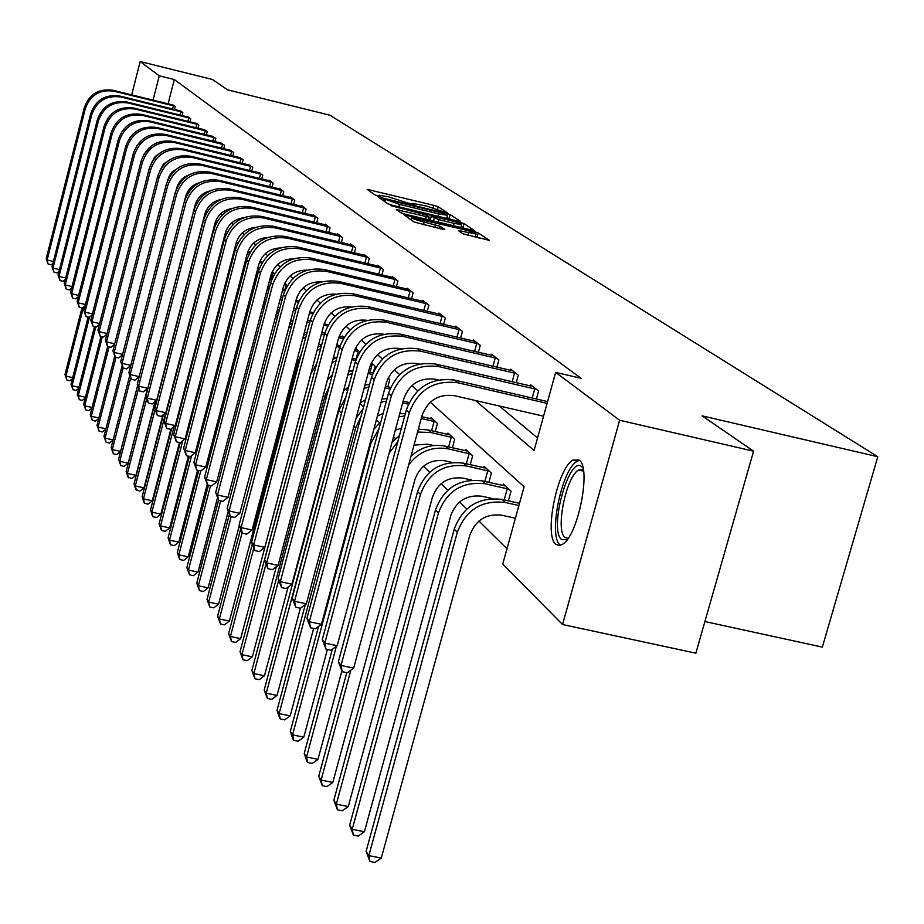 <?xml version="1.0" encoding="UTF-8"?>
<svg xmlns="http://www.w3.org/2000/svg" width="924" height="924" viewBox="0 0 924 924"><rect width="100%" height="100%" fill="white"/><g stroke="black" fill="none" stroke-linecap="round" stroke-linejoin="round"><path stroke-width="1.39" d="M445.403 212.497L447.297 212.716L438.184 206.768L433.806 205.359L367.151 189.362L375.537 195.276L378.621 196.281L380.619 196.604L379.371 195.287L388.415 196.777L412.092 204.412L414.056 204.735L412.739 203.395L426.98 206.156L445.403 212.497M555.774 544.201C543.67 535.308 557.507 467.81 572.984 460.083L579.163 460.094C591.568 467.509 578.193 535.724 562.624 544.224L558.928 545.53L555.774 544.201M462.982 233.818L489.454 240.379L478.251 232.917L473.619 231.416L403.915 214.772L414.195 222.026L441.891 229.117L444.756 229.406L440.182 226.322L424.208 222.06C415.858 219.9 411.7 218.41 411.734 217.602L463.548 229.51C471.945 231.693 476.114 233.195 476.068 234.015L458.269 230.538L462.982 233.818M131.693 94.872L140.171 61.538L212.485 79.499L227.5 89.813L329.926 115.211L877.8 456.722L702.182 415.869L753.58 451.166L619.634 420.247L562.554 624.52L502.748 564.056L524.093 486.74L430.284 402.206M140.171 61.538L159.275 75.826L153.072 100.127M475.433 400.519L534.095 450.473L555.659 372.384L581.046 378.297L174.313 79.556L159.275 75.826M555.659 372.384L619.634 420.247M457.877 221.113L460.614 221.413L450.184 214.599L445.738 213.167L378.159 196.974L387.768 203.73L392.25 205.197L457.877 221.113M463.987 223.608L474.809 230.815L405.336 214.218L400.762 212.728L396.454 209.621L426.264 216.609L429.117 217.071L426.172 214.957L390.586 205.602L459.447 222.141L463.987 223.608L462.959 227.408L464.772 228.609M704.896 621.552L822.348 647.1L877.8 456.722M174.313 79.556L168.099 103.823M499.249 405.994L537.549 437.964M173.077 105.013L175.19 106.676L174.463 109.471M180.677 110.972L182.848 112.67L182.109 115.558M188.496 117.082L190.725 118.838L189.963 121.806M196.535 123.377L198.833 125.179L198.048 128.228M203.811 129.649L207.172 131.705L206.364 134.846M212.301 136.302L215.766 138.415L214.922 141.661M221.044 143.151L224.601 145.334L223.735 148.683M230.041 150.219L233.714 152.46L232.813 155.913M239.316 157.496L243.093 159.806L242.169 163.363M248.879 164.992L252.783 167.383L251.825 171.055M258.743 172.73L262.762 175.19L261.781 178.99M268.919 180.723L269.069 180.122L273.077 183.264L272.049 187.179M279.429 188.97L279.591 188.357L283.726 191.591L282.663 195.645M290.286 197.482L290.448 196.858L294.721 200.196L293.624 204.389M301.501 206.295L301.674 205.636L306.098 209.101L304.955 213.444M313.109 215.396L313.294 214.726L317.868 218.307L316.678 222.8M325.121 224.832L325.306 224.128L330.041 227.835L328.805 232.49M337.56 234.592L337.745 233.864L342.654 237.699L341.372 242.538M350.439 244.698L350.635 243.948L355.717 247.921L354.389 252.945M363.79 255.186L363.998 254.4L369.277 258.524L367.879 263.744M377.65 266.066L377.87 265.246L383.333 269.531L381.889 274.948M392.03 277.35L392.261 276.507L397.944 280.954L396.431 286.59M406.976 289.085L407.207 288.207L413.12 292.827L411.538 298.695M422.511 301.282L422.753 300.369L428.898 305.174L427.246 311.284M438.669 313.975L438.923 313.028L445.322 318.029L443.601 324.393M455.497 327.188L455.763 326.195L462.427 331.416L460.626 338.057M473.03 340.968L473.307 339.928L480.261 345.368L478.366 352.31M491.314 355.336L491.614 354.25L498.868 359.921L496.881 367.186M510.418 370.339L510.718 369.196L518.295 375.132L516.216 382.732M530.364 386.013L530.688 384.823L538.611 391.025L536.417 398.983M228.251 273.169L229.025 273.931M345.414 389.016L347.493 391.071M360.025 403.465L363.571 406.976M376.426 419.681L379.614 422.834M393.578 436.636L395.576 438.611M411.526 454.377L412.231 455.082M423.458 466.193L429.614 472.268M441.141 483.668L447.782 490.228M459.609 501.94L466.782 509.02M478.944 521.044L506.976 548.764M154.343 157.542L154.042 158.743M197.193 202.575L196.338 201.778M207.103 211.677L206.075 210.741M216.181 220.028L215.084 224.255M260.406 261.619L260.603 260.868L262.254 262.381M274.555 273.689L272.28 271.598M284.869 289.778L286.267 284.453L284.8 283.114M296.2 300.427L297.309 296.211M342.03 336.925L342.284 335.966L343.913 337.456M355.428 349.284L355.694 348.29L359.598 351.882M373.804 371.021L375.109 366.135L371.402 362.728M387.849 386.798L389.778 379.625L388.08 378.066M430.676 418.745L431 417.533L437.445 423.446L435.239 431.577M447.62 434.384L447.967 433.113L454.677 439.293L452.367 447.782M465.28 450.704L465.65 449.376L472.649 455.809L470.224 464.691M483.726 467.729L484.107 466.343L491.418 473.076L488.877 482.363M502.991 485.527L503.395 484.072L511.041 491.106L508.362 500.843M753.58 451.166L695.864 653.176L562.554 624.52M417.683 390.852L411.873 385.608M399.607 374.555L394.294 369.762M382.34 358.997L377.466 354.608M365.823 344.109L361.365 340.09M350 329.856L345.934 326.184M334.846 316.193L331.139 312.843M320.305 303.084L316.932 300.046M306.352 290.506L303.28 287.745M292.943 278.424L290.159 275.918M280.041 266.805L277.535 264.541M267.637 255.625L265.373 253.592M255.694 244.86L253.661 243.035M244.179 234.477L242.365 232.848M233.079 224.474L231.474 223.03M222.361 214.818L220.952 213.548M212.023 205.498L210.787 204.389M202.033 196.5L200.97 195.542M192.377 187.791L191.464 186.983M183.033 179.372L182.271 178.69M173.989 171.229L173.377 170.674M412.543 204.112L408.639 203.165M379.175 196.004L375.202 195.045M450.762 219.381L446.962 217.51M446.119 214.01L384.118 198.856L399.549 204.377L438.646 213.871L447.551 215.338L446.119 214.01M428.678 218.734L430.411 219.15M454.1 223.354L461.607 224.578C461.619 223.793 457.53 222.338 449.318 220.201L431.289 216.204L438.773 219.646L454.1 223.354L453.418 225.86M430.318 219.843L431.289 216.204M462.959 227.408L461.041 226.669M479.267 238.149L475.502 236.105M72.43 378.713L69.947 380.757L66.932 380.076L64.98 374.613L81.982 307.819M64.98 374.613L65.939 376.126L83.507 307.103M66.932 380.076L65.939 376.126L72.707 377.65M52.911 263.328L51.19 264.795L48.14 264.079L46.2 258.708L84.303 107.727C89.224 94.086 98.81 88.277 113.051 90.286L172.187 104.828M46.2 258.708L47.124 259.99L85.32 108.674C90.252 95.01 99.861 89.178 114.137 91.21L174.405 106.052M48.14 264.079L47.124 259.99L53.384 261.446M172.557 109.009L173.389 105.775M567.059 539.766L561.561 539.5C548.475 529.544 569.299 454.493 581.808 466.736L583.021 468.11M583.344 469.773L578.655 470.027C566.193 476.253 555.151 530.376 564.934 537.398L568.052 538.392M579.452 460.36L577.142 461.307C561.723 468.976 547.99 536.024 560.059 544.871L560.545 545.264M159.367 171.529L163.421 164.229L170.27 159.459M78.736 388.253L76.08 390.436L73.019 389.755L71.032 384.199L88.138 317.071M71.032 384.199L72.026 385.758L89.501 317.198M73.019 389.755L72.026 385.758L78.979 387.318M85.216 398.059L82.375 400.381L79.279 399.688L77.258 394.04L94.479 326.588M77.258 394.04L78.274 395.645L95.819 326.9M79.279 399.688L78.274 395.645L85.424 397.251M58.986 271.356L57.103 272.95L54.019 272.233L52.044 266.77L90.714 113.744C95.715 99.919 105.428 94.017 119.854 96.061L179.776 110.776M52.044 266.77L52.991 268.087L91.753 114.726C96.766 100.866 106.503 94.964 120.963 97.008L182.04 112.035M54.019 272.233L52.991 268.087L59.436 269.577M180.157 115.073L181.012 111.746M65.234 279.602L63.19 281.323L60.06 280.607L58.05 275.063L97.309 119.935C102.379 105.913 112.231 99.931 126.854 101.998L187.584 116.898M58.05 275.063L59.032 276.403L98.383 120.94C103.465 106.884 113.329 100.901 127.997 102.968L189.905 118.18M60.06 280.607L59.032 276.403L65.65 277.939M187.976 121.321L188.854 117.891M91.892 408.131L88.854 410.614L85.713 409.909L83.657 404.169L100.982 336.405M83.657 404.169L84.696 405.821L102.368 336.717M85.713 409.909L84.696 405.821L92.053 407.461M186.221 194.756L186.948 194.929M187.399 194.144L186.544 193.948M98.752 418.503L95.519 421.125L92.319 420.42L90.24 414.587L107.669 346.512M90.24 414.587L91.303 416.285L109.09 346.835M92.319 420.42L91.303 416.285L98.891 417.971M195.923 202.714L196.962 202.968M105.821 429.163L102.368 431.958L99.134 431.242L97.008 425.306L114.715 356.271M97.008 425.306L98.106 427.05L116.008 357.276M99.134 431.242L98.106 427.05L105.913 428.782M71.668 288.08L69.45 289.951L66.274 289.212L64.23 283.576L104.089 126.299C109.228 112.081 119.219 106.017 134.061 108.108L195.611 123.192M64.23 283.576L65.234 284.973L105.197 127.339C110.349 113.086 120.363 107.011 135.227 109.101L197.979 124.509M66.274 289.212L65.234 284.973L72.049 286.544M196.015 127.731L196.928 124.209M204.816 129.845L141.464 114.38L142.666 115.408L206.295 131.012M78.286 296.8L75.883 298.81L72.661 298.071L70.582 292.342L111.065 132.848C116.285 118.422 126.415 112.278 141.464 114.38M70.582 292.342L71.622 293.774L112.197 133.911C117.44 119.462 127.593 113.294 142.666 115.408M72.661 298.071L71.622 293.774L78.644 295.391M204.285 134.338L205.22 130.711M213.328 136.509L149.087 120.848L150.323 121.91L214.853 137.711M133.587 133.437L129.845 137.584M85.1 305.775L82.513 307.946L79.245 307.195L77.119 301.374L118.249 139.593C123.55 124.959 133.83 118.711 149.087 120.848M77.119 301.374L78.182 302.841L119.415 140.691C124.74 126.022 135.043 119.762 150.323 121.91M79.245 307.195L78.182 302.841L85.424 304.504M212.797 141.141L213.767 137.399M113.098 440.124L109.425 443.093L106.145 442.377L103.973 436.336L122.118 365.731M103.973 436.336L105.105 438.138L123.123 368.018L120.755 361.573L166.205 184.604C172.049 168.584 183.31 161.723 199.988 164.022L270.154 180.965M106.145 442.377L105.105 438.138L113.155 439.916M222.095 143.37L156.941 127.512L158.212 128.598L223.666 144.606M142.723 139.235L136.509 146.108M92.123 315.015L89.328 317.336L86.013 316.586L83.853 310.66L125.641 146.535C131.035 131.693 141.464 125.352 156.941 127.512M83.853 310.66L84.95 312.173L126.854 147.667C132.248 132.79 142.712 126.426 158.212 128.598M86.013 316.586L84.95 312.173L92.412 313.894M221.564 148.152L222.557 144.294M204.458 215.581L205.059 215.719M120.605 451.42L116.69 454.573L113.363 453.834L111.146 447.701L129.741 375.456M111.146 447.701L112.324 449.549L130.665 378.286M113.363 453.834L112.324 449.549L120.617 451.386M231.127 150.439L165.026 134.373L166.343 135.493L232.744 151.709M151.767 145.611L143.751 154.493M99.365 324.52L96.362 327.027L93.001 326.253L90.795 320.235L133.264 153.684C138.739 138.623 149.33 132.178 165.026 134.373M90.795 320.235L91.926 321.795L134.5 154.851C139.998 139.755 150.612 133.299 166.343 135.493M93.001 326.253L91.926 321.795L99.607 323.55M230.596 155.371L231.624 151.397M214.46 225.11L215.234 225.294M214.715 224.162L215.638 224.382M185.782 241.73L185.505 242.319M147.47 388.53L128.205 463.178L124.174 466.389L120.801 465.65L118.549 459.401L137.607 385.458M118.549 459.401L119.75 461.319L138.565 388.38M120.801 465.65L119.75 461.319L128.205 463.178M240.436 157.727L173.365 141.441L174.728 142.596L242.111 159.032M160.926 152.379L155.082 156.676L151.386 162.936M106.826 334.326L103.604 336.994L100.185 336.221L97.944 330.087L141.118 161.053C146.685 145.773 157.427 139.224 173.365 141.441M97.944 330.087L99.111 331.704L142.4 162.266C147.979 146.928 158.755 140.379 174.728 142.596M100.185 336.221L99.111 331.704L107.034 333.518M239.905 162.809L240.968 158.709M225.075 234.003L226.195 234.269M225.329 233.033L226.634 233.345M196.546 247.366L196.073 248.002M155.07 401.57L135.978 475.317L131.889 478.574L127.962 477.038L126.172 471.471L147.621 388.415M126.172 471.471L127.408 473.434L146.708 398.752M184.072 247.863L184.442 246.939M128.471 477.835L127.408 473.434L135.978 475.317M250.034 165.234L181.959 148.729L183.368 149.919L251.755 166.586M114.53 344.421L111.065 347.285L107.6 346.5L105.313 340.263L149.214 168.665C154.874 153.141 165.789 146.489 181.959 148.729M105.313 340.263L106.514 341.915L150.543 169.9C156.214 154.343 167.152 147.678 183.368 149.919M107.6 346.5L106.514 341.915L114.703 343.786M249.492 170.49L250.6 166.251M236.07 243.185L237.595 243.555M236.359 242.192L238.08 242.596M207.357 254.481L206.664 255.186M162.878 415.084L144.017 487.849L139.847 491.152L135.863 489.57L134.026 483.91L155.405 401.293M134.026 483.91L135.308 485.943L155.105 409.447M210.014 242.273L210.591 242.042M223.412 240.39L224.116 240.471M194.802 252.899L195.357 251.963M223.712 239.224L224.405 239.362M136.371 490.39L135.308 485.943L144.017 487.849M259.933 172.973L190.829 156.26L192.284 157.484L261.711 174.37M179.845 166.863L172.164 171.864L169.161 176.207L167.66 180.365M122.488 354.839L118.769 357.9L115.257 357.103L112.913 350.75L157.577 176.507C163.329 160.741 174.405 153.985 190.829 156.26M112.913 350.75L114.16 352.46L158.94 177.789C164.703 161.977 175.814 155.209 192.284 157.484M115.257 357.103L114.16 352.46L122.603 354.389M259.39 178.413L260.533 174.035M247.493 252.691L249.457 253.153M235.447 249.261L234.696 248.556L235.585 248.764M247.84 251.663L250 252.171M218.434 262.335L217.51 263.086M170.917 429.082L152.298 500.773L148.059 504.111L144.525 503.349L143.994 502.506L142.134 496.754L163.421 414.645M142.134 496.754L143.463 498.844L165.789 412.739L161.226 416.401L157.427 415.557L154.828 408.57L203.684 219.797C209.956 202.691 221.991 195.345 239.766 197.759L314.518 215.685M202.887 269.75L204.493 265.546M220.674 250.924L221.471 250.647M234.384 249.653L235.297 249.815M205.463 259.817L206.248 258.755M221.229 248.787L222.014 248.591M144.525 503.349L143.463 498.844L152.298 500.773M120.755 361.573L122.037 363.34L167.614 185.932C173.469 169.866 184.765 162.994 201.478 165.292L271.991 182.409M189.674 174.555L184.592 176.9L180.399 180.63L177.477 185.424L176.172 189.686M130.7 365.581L126.715 368.849L123.146 368.041L122.037 363.34L130.769 365.327M269.612 186.59L270.79 182.074M245.738 259.298L246.893 259.563M259.39 262.52L261.827 263.086M261.677 261.862L259.794 261.469M246.027 258.212L247.216 258.501M229.833 270.79L228.678 271.552M179.475 442.515L160.845 514.114L156.537 517.498L152.945 516.724L152.402 515.846L150.508 510.002L171.691 428.47M150.508 510.002L151.871 512.162L174.128 426.507M214.749 273.7L216.031 271.598M231.716 259.91L232.744 259.609M216.355 267.521L217.394 266.343M232.259 257.819L233.264 257.611M152.945 516.724L151.871 512.162L160.845 514.114M280.7 189.224L209.448 172.049L210.995 173.354L282.594 190.714M199.78 182.559C192.55 184.638 187.849 189.293 185.678 196.523L184.777 200.011M139.189 376.68L134.927 380.157L131.3 379.337L128.863 372.753L175.11 192.966C181.058 176.692 192.504 169.716 209.448 172.049M128.863 372.753L130.18 374.578L176.565 194.34C182.536 178.02 194.005 171.021 210.995 173.354M131.3 379.337L130.18 374.578L139.212 376.611M280.157 195.045L281.381 190.367M257.519 269.334L258.951 269.669M271.795 272.695L274.128 273.308M257.808 268.214L259.309 268.572M241.614 279.753L240.205 280.492M188.392 456.133L169.681 527.893L165.292 531.323L161.642 530.538L161.076 529.637L159.147 523.689L180.238 442.688M159.147 523.689L160.557 525.918L182.733 440.794M226.218 281.012L227.674 279.083M243.139 269.254L244.433 268.953M227.57 275.791L228.863 274.532M243.682 267.209L244.929 267.024M161.642 530.538L160.557 525.918L169.681 527.893M271.344 278.875L272.903 272.95M291.603 197.759L219.219 180.33L220.813 181.682L293.566 199.284M210.187 190.875C202.448 192.793 197.413 197.586 195.08 205.243L147.817 388.265L143.405 391.834L139.72 391.014L137.226 384.292L184.315 201.617C190.379 185.077 202.01 177.974 219.219 180.33M137.226 384.292L138.6 386.186L185.828 203.026C191.892 186.44 203.557 179.325 220.813 181.682M139.72 391.014L138.6 386.186L147.817 388.265M291.06 203.777L292.319 198.937M269.75 279.718L271.506 280.134M270.051 278.563L271.922 279.013M253.788 289.224L252.125 289.917M197.597 470.235L178.806 542.122L174.336 545.599L170.628 544.813L170.051 543.878L168.076 537.826L189.339 456.341M168.076 537.826L169.542 540.136L191.603 455.613M237.93 289.247L239.628 287.352M254.989 278.979L256.537 278.702M239.143 284.557L240.702 283.229M255.521 276.981L257.034 276.83M170.628 544.813L169.542 540.136L178.806 542.122M302.864 206.572L229.325 188.9L230.965 190.298L304.897 208.154M220.917 199.515C212.682 201.259 207.311 206.168 204.805 214.252L156.664 400.288L152.171 403.915L148.429 403.072L145.876 396.234L193.832 210.545C200 193.728 211.827 186.521 229.325 188.9M145.876 396.234L147.297 398.175L195.391 212.012C201.571 195.149 213.432 187.907 230.965 190.298M148.429 403.072L147.297 398.175L156.664 400.288M302.321 212.809L303.638 207.808M282.455 290.471L284.615 290.979M282.767 289.281L285.077 289.824M266.389 299.203L264.472 299.826M207.184 484.523L188.242 556.849L183.691 560.371L179.926 559.563L179.314 558.604L177.316 552.448L198.741 470.489M177.316 552.448L178.829 554.827L200.762 470.94M249.988 298.117L251.952 296.246M267.29 289.085L269.103 288.865M251.12 293.786L252.945 292.411M267.798 287.145L269.577 287.064M179.926 559.563L178.829 554.827L188.242 556.849M154.828 408.57L156.283 410.591L205.29 221.298C211.584 204.158 223.654 196.789 241.476 199.214L316.62 217.325M231.993 208.477C223.25 210.025 217.544 215.061 214.865 223.585L165.812 412.728L156.283 410.591L157.427 415.557M313.975 222.153L315.338 216.967M295.668 301.617L298.29 302.229M295.992 300.381L298.822 301.051M279.464 309.713L277.258 310.21M217.463 497.967L198.002 572.083L193.359 575.652L189.535 574.832L186.867 567.567L208.466 485.158M186.867 567.567L188.427 570.039L210.557 485.62M262.439 307.542L264.691 305.682M280.041 299.63L282.155 299.492M263.513 303.476L265.638 302.079M280.538 297.736L282.605 297.759M189.535 574.832L188.427 570.039L198.002 572.083M326.576 225.121L250.589 206.941L252.356 208.443L328.748 226.819M243.439 217.787C234.188 219.127 228.136 224.278 225.271 233.241L175.271 425.594L170.617 429.325L166.747 428.459L164.079 421.344L213.871 229.36C220.27 211.966 232.502 204.493 250.589 206.941M164.079 421.344L165.592 423.435L215.546 230.919C221.956 213.479 234.222 205.983 252.356 208.443M166.747 428.459L165.592 423.435L175.271 425.594M326.033 231.832L327.442 226.461M309.436 313.178L312.589 313.906M309.771 311.896L313.178 312.693M293.024 320.767L290.529 321.102M228.193 511.492L208.096 587.837L203.372 591.464L199.48 590.644L196.754 583.217L218.549 500.265M196.754 583.217L198.371 585.781L220.686 500.866M275.34 317.498L277.893 315.65M293.301 310.614L295.703 310.591M276.368 313.617L278.794 312.22M293.786 308.778L296.142 308.939M199.48 590.644L198.371 585.781L208.096 587.837M339.073 234.892L261.792 216.435L263.617 217.995L341.314 236.66M255.267 227.454C245.518 228.563 239.108 233.818 236.059 243.231L185.077 438.923L180.319 442.712L176.392 441.834L173.666 434.569L224.428 239.27C230.954 221.575 243.405 213.964 261.792 216.435M173.666 434.569L175.237 436.729L226.161 240.887C232.698 223.146 245.183 215.511 263.617 217.995M176.392 441.834L175.237 436.729L185.077 438.923M338.507 241.845L339.986 236.278M323.77 325.167L327.546 326.045M324.128 323.839L328.216 324.798M307.103 332.397L304.308 332.524M239.339 525.467L218.561 604.169L213.744 607.842L209.794 607.01L206.999 599.433L229.279 514.784M206.999 599.433L208.674 602.078L231.162 516.689M288.727 327.951L291.603 326.137M307.08 322.083L309.794 322.21M289.709 324.232L292.469 322.857M307.542 320.316L310.21 320.651M209.794 607.01L208.674 602.078L218.561 604.169M352.009 245.022L273.4 226.288L275.294 227.893L354.342 246.847M267.51 237.503C257.253 238.357 250.485 243.728 247.228 253.603L195.241 452.725L190.39 456.572L186.382 455.694L183.599 448.267L235.377 249.538C242.019 231.531 254.689 223.77 273.4 226.288M183.599 448.267L185.227 450.508L237.168 251.224C243.821 233.16 256.537 225.387 275.294 227.893M186.382 455.694L185.227 450.508L195.241 452.725M351.443 252.24L352.98 246.465M338.715 337.618L343.22 338.658M343.659 337.225L339.166 336.255M321.852 332.363L324.844 332.929M321.737 344.64L318.63 344.513M301.363 354.054L298.279 360.787L229.406 621.09L224.497 624.82L220.466 623.977L217.602 616.227L240.575 529.233M217.602 616.227L219.346 618.976L242.076 532.882M302.622 338.923L305.844 337.156M321.402 334.061L324.463 334.384M303.569 335.331L306.676 334.014M220.466 623.977L219.346 618.976L229.406 621.09M365.419 255.509L285.435 236.498L287.41 238.173L367.844 257.403M280.191 247.955C269.415 248.533 262.289 253.996 258.824 264.356L205.775 467.047L200.82 470.951L196.743 470.05L193.89 462.474L246.72 260.187C253.488 241.845 266.401 233.957 285.435 236.498M193.89 462.474L195.576 464.795L248.579 261.931C255.37 243.543 268.318 235.62 287.41 238.173M196.743 470.05L195.576 464.795L205.775 467.047M364.864 263.017L366.458 257.011M354.377 350.566L359.552 351.836M357.126 349.595L354.92 349.168M336.752 344.975L340.147 345.749M336.948 357.576L333.529 357.103M316.678 363.686L310.949 373.666L240.656 638.646L235.643 642.423L231.543 641.568L228.609 633.645L252.298 544.178M228.609 633.645L230.411 636.497L253.719 548.486M317.059 350.427L320.651 348.729M336.324 346.592L339.72 347.17M317.983 346.95L321.448 345.703M231.543 641.568L230.411 636.497L240.656 638.646M356.11 359.066L358.154 351.432M379.337 266.401L297.932 247.089L299.977 248.833L381.843 268.364M293.335 258.824C282.039 259.113 274.543 264.668 270.848 275.502L216.701 481.901L211.642 485.862L207.496 484.95L204.574 477.2L258.489 271.24C265.396 252.564 278.551 244.513 297.932 247.089M204.574 477.2L206.318 479.614L260.418 273.054C267.348 254.319 280.538 246.246 299.977 248.833M207.496 484.95L206.318 479.614L216.701 481.901M378.771 274.209L380.445 267.972M352.113 370.974L349.029 370.339M351.859 359.713L355.671 360.545M370.813 364.033L373.619 364.761M352.263 358.177L356.167 359.078M332.386 374.728L327.477 379.822M276.299 566.747L252.333 656.86L247.205 660.683L243.035 659.817L240.032 651.72L312.612 379.013M240.032 651.72L241.903 654.689L265.95 564.125M332.097 362.474L336.07 360.891M332.998 359.089L336.844 357.969M243.035 659.817L241.903 654.689L252.333 656.86M370.062 372.291L372.187 364.356M393.786 277.708L310.903 258.096L313.028 259.898L396.396 279.753M306.976 270.131C295.149 270.097 287.272 275.756 283.345 287.098L228.043 497.32L222.88 501.339L218.665 500.415L215.662 492.504L270.72 282.721C277.766 263.687 291.164 255.486 310.903 258.096M215.662 492.504L217.475 495.01L272.719 284.604C279.799 265.511 293.231 257.276 313.028 259.898M218.665 500.415L217.475 495.01L228.043 497.32M393.22 285.828L394.964 279.337M367.024 384.696L365.165 384.269M368.064 373.481L372.395 374.474M368.468 371.933L372.973 372.961M348.637 386.763L343.589 390.713M288.115 587.087L264.449 675.767L259.217 679.66L254.978 678.782L251.882 670.501L324.89 396.234L329.302 386.301M251.882 670.501L253.834 673.573L278.655 580.341M347.759 375.098L352.148 373.642M348.625 371.806L352.887 370.836M254.978 678.782L253.834 673.573L264.449 675.767M408.801 289.455L324.393 269.531L326.599 271.402L411.503 291.568M321.148 281.901C308.766 281.531 300.496 287.272 296.327 299.133L239.824 513.34L234.557 517.428L230.261 516.493L227.177 508.385L283.425 294.64C290.621 275.248 304.273 266.886 324.393 269.531M227.177 508.385L229.06 510.995L285.504 296.604C292.735 277.142 306.422 268.745 326.599 271.402M230.261 516.493L229.06 510.995L239.824 513.34M408.235 297.909L410.048 291.152M384.985 387.849L389.963 388.992M385.412 386.244L390.609 387.433M365.523 399.688L360.175 402.91M300.381 608.223L277.05 695.426L271.702 699.376L267.382 698.486L264.206 690.009L338.808 410.545L345.934 396.893M264.206 690.009L266.228 693.196L343.22 407.045M364.079 388.323L368.907 387.052M364.934 385.123L369.635 384.361M267.382 698.486L266.228 693.196L277.05 695.426M424.405 301.663L338.403 281.427L340.702 283.368L427.223 303.869M335.862 294.167C322.938 293.428 314.264 299.261 309.829 311.654L252.079 529.995L246.696 534.153L242.307 533.194L239.154 524.913L296.639 307.045C303.996 287.272 317.914 278.736 338.403 281.427M239.154 524.913L241.118 527.616L298.81 309.078C306.179 289.247 320.154 280.677 340.702 283.368M242.307 533.194L241.118 527.616L252.079 529.995M423.839 310.487L425.733 303.442M402.691 402.829L408.42 404.146M403.141 401.155L409.17 402.529M383.113 413.467L377.396 416.077M313.629 628.436L290.159 715.869L284.684 719.877L280.284 718.976L279.441 717.636L277.027 710.29L305.324 604.608M277.027 710.29L279.129 713.617L355.671 427.881L361.041 416.412M381.127 402.194L386.428 401.155M356.063 418.283L363.086 408.812M381.959 399.087L387.121 398.567M280.284 718.976L279.129 713.617L290.159 715.869M440.644 314.368L353.003 293.797L355.394 295.83L443.578 316.666M351.166 306.953C337.699 305.832 328.598 311.746 323.885 324.694L264.83 547.331L259.321 551.547L254.851 550.588L251.605 542.099L310.395 319.958C317.902 299.792 332.109 291.072 353.003 293.797M251.605 542.099L253.65 544.917L312.647 322.083C320.189 301.848 334.43 293.093 355.394 295.83M254.851 550.588L253.65 544.917L264.83 547.331M440.067 323.573L442.053 316.227M421.252 418.457L435.689 421.841M432.732 419.115L421.725 416.701M401.455 428.112L395.322 430.157M327.385 649.537L303.788 737.144L298.198 741.21L293.705 740.309L292.827 738.911L290.355 731.404L318.549 626.46M290.355 731.404L292.55 734.869L370.859 443.485L379.117 428.297M398.937 416.759L404.735 415.996M373.85 429.279L380.884 421.748M399.746 413.744L405.393 413.536M293.705 740.309L292.55 734.869L303.788 737.144M431.6 430.746L434.141 421.39M457.553 327.604L368.202 306.687L370.697 308.801L460.614 329.995M367.105 320.305C353.06 318.757 343.543 324.74 338.531 338.276L278.101 565.373L272.476 569.669L267.914 568.687L264.576 559.99L324.717 333.402C332.397 312.832 346.893 303.927 368.202 306.687M264.576 559.99L266.713 562.924L327.073 335.62C334.777 314.969 349.318 306.04 370.697 308.801M267.914 568.687L266.713 562.924L278.101 565.373M456.976 337.202L459.055 329.545M433.587 445.53L427.604 444.178L414.033 445.114M417.567 432.051L430.769 432.501L452.852 437.606M449.769 434.777L428.043 429.949L430.769 432.501M341.822 671.124L317.995 759.32L312.277 763.443L307.692 762.519L306.78 761.064L304.25 753.395L332.293 649.329M304.25 753.395L306.537 756.999L336.382 646.315M389.096 453.268L397.84 441.533M392.088 442.134L399.434 435.597M418.353 429.129L428.043 429.949M307.692 762.519L306.537 756.999L317.995 759.32M448.602 446.927L451.27 437.156M475.179 341.395L384.049 320.131L386.648 322.337L478.366 343.89M383.714 334.234L383.472 334.176C368.942 332.317 359.055 338.403 353.8 352.437L291.938 584.187L286.174 588.542L281.531 587.56L278.101 578.643L339.651 347.424C347.505 326.426 362.312 317.325 384.049 320.131M278.101 578.643L280.318 581.704L342.111 349.734C349.988 328.655 364.841 319.531 386.648 322.337M281.531 587.56L280.318 581.704L291.938 584.187M474.601 351.432L476.772 343.428M452.229 462.427L444.975 460.787C430.33 459.032 420.328 465.222 414.98 479.36L332.813 782.432L326.946 786.613L322.28 785.689L318.734 776.322L346.766 672.66M408.674 464.899C418.953 451.466 432.132 446.119 448.221 448.868L470.743 454.065M467.532 451.108L445.368 446.2L448.221 448.868M318.734 776.322L321.113 780.087L350.854 670.177M411.03 456.19C421.078 447.054 432.524 443.728 445.368 446.2M322.28 785.689L321.113 780.087L332.813 782.432M466.331 463.813L469.126 453.592M493.566 355.775L400.577 334.153L403.291 336.452L496.893 358.373M401.085 348.787L400.046 348.556C385.216 346.662 375.109 352.887 369.739 367.209L306.375 603.811L300.473 608.246L295.726 607.23L292.192 598.094L355.232 362.058C363.282 340.609 378.39 331.312 400.577 334.153M292.192 598.094L294.513 601.293L357.796 364.46C365.869 342.943 381.034 333.61 403.291 336.452M295.726 607.23L294.513 601.293L306.375 603.811M492.977 366.274L495.264 357.911M471.806 480.087L463.109 478.135C448.152 476.357 437.941 482.674 432.455 497.124L348.267 806.548L342.261 810.798L337.491 809.851L333.841 800.242L417.613 491.556C425.802 469.935 441.094 460.475 463.455 463.167L486.07 468.156M333.841 800.242L336.324 804.169L420.432 494.444C428.655 472.753 443.982 463.259 466.435 465.962L489.431 471.24M337.491 809.851L336.324 804.169L348.267 806.548M484.846 481.462L487.78 470.755M512.762 370.79L417.844 348.798L420.686 351.201L516.239 373.515M419.277 364.01L417.348 363.559C402.206 361.642 391.88 368.006 386.382 382.651L321.448 624.301L315.396 628.805L310.556 627.777L306.918 618.399L371.517 377.339C379.752 355.428 395.195 345.911 417.844 348.798M306.918 618.399L309.332 621.736L374.185 379.845C382.455 357.865 397.955 348.313 420.686 351.201M310.556 627.777L309.332 621.736L321.448 624.301M512.173 381.797L514.576 373.042M492.423 498.567L482.062 496.257C466.793 494.456 456.352 500.923 450.739 515.684L364.414 831.739L358.258 836.058L353.384 835.1L349.63 825.224L435.504 509.944C443.901 487.86 459.517 478.182 482.363 480.896L505.451 485.966M349.63 825.224L352.217 829.336L438.45 512.97C446.869 490.806 462.543 481.092 485.47 483.818L508.962 489.189M353.384 835.1L352.217 829.336L364.414 831.739M504.181 499.907L507.264 488.704M532.825 386.486L435.897 364.102L438.865 366.62L536.451 389.339M438.346 379.926L435.447 379.256C419.981 377.315 409.424 383.818 403.776 398.787L337.202 645.703L330.988 650.288L326.045 649.26L322.291 639.616L388.53 393.312C396.962 370.917 412.751 361.18 435.897 364.102M322.291 639.616L324.821 643.104L391.326 395.946C399.803 373.458 415.65 363.686 438.865 366.62M326.045 649.26L324.821 643.104L337.202 645.703M532.224 398.025L534.753 388.842M515.396 518.225L501.882 515.222C486.278 513.398 475.606 520.027 469.854 535.111L381.289 858.073L374.971 862.462L370.004 861.491L366.123 851.339L454.215 529.175C462.82 506.606 478.794 496.696 502.136 499.445L519.507 503.326M366.123 851.339L368.838 855.636L457.299 532.339C465.939 509.69 481.958 499.745 505.382 502.506L518.907 505.52M370.004 861.491L368.838 855.636L381.289 858.073M543.566 416.181L454.389 395.68C438.577 393.705 427.777 400.381 421.991 415.684L353.673 668.11L347.308 672.764L342.25 671.713L338.38 661.815L406.341 410.025C414.992 387.121 431.138 377.154 454.793 380.134L547.597 401.57M338.38 661.815L341.025 665.465L409.274 412.785C417.948 389.789 434.164 379.787 457.9 382.767L547.1 403.361M342.25 671.713L341.025 665.465L353.673 668.11M412.693 204.55L412.878 203.858M379.302 196.431L379.487 195.749M369.612 191.176L369.97 189.824M433.148 207.819L433.806 205.359M437.526 209.205L438.184 206.768M380.642 198.81L381.011 197.436M445.576 213.756L445.738 213.167M449.179 218.341L450.184 214.599M383.633 200.878L384.141 198.949M384.811 201.686L385.32 199.757M398.902 206.803L399.549 204.377M437.999 216.285L438.646 213.871M398.972 211.492L399.341 210.083M425.594 219.115L426.264 216.609M428.309 219.773L429.025 217.094M459.182 223.123L459.447 222.141M433.448 221.021L434.222 218.168M438.103 222.153L438.773 219.646M460.764 232.34L461.122 231M467.787 235.366L468.48 232.779M423.504 224.671L424.208 222.06M434.834 227.408L435.539 224.809M439.57 228.551L440.182 226.322M406.456 216.666L406.826 215.246M473.354 232.409L473.619 231.416M477.2 236.787L478.251 232.917M113.051 90.286L114.137 91.21M84.303 107.727L85.32 108.674M119.854 96.061L120.963 97.008M90.714 113.744L91.753 114.726M126.854 101.998L127.997 102.968M97.309 119.935L98.383 120.94M134.061 108.108L135.227 109.101M104.089 126.299L105.197 127.339M111.065 132.848L112.197 133.911M118.249 139.593L119.415 140.691M125.641 146.535L126.854 147.667M133.264 153.684L134.5 154.851M141.118 161.053L142.4 162.266M149.214 168.665L150.543 169.9M157.577 176.507L158.94 177.789M199.988 164.022L201.478 165.292M166.205 184.604L167.614 185.932M175.11 192.966L176.565 194.34M184.315 201.617L185.828 203.026M193.832 210.545L195.391 212.012M239.766 197.759L241.476 199.214M203.684 219.797L205.29 221.298M213.871 229.36L215.546 230.919M224.428 239.27L226.161 240.887M235.377 249.538L237.168 251.224M246.72 260.187L248.579 261.931M337.687 345.183L339.743 347.101M258.489 271.24L260.418 273.054M352.125 358.72L353.546 360.048M270.72 282.721L272.719 284.604M324.89 396.234L326.276 397.667M283.425 294.64L285.504 296.604M338.808 410.545L341.095 412.889M296.639 307.045L298.81 309.078M353.961 426.114L355.671 427.881M310.395 319.958L312.647 322.083M370.212 442.827L370.859 443.485M324.717 333.402L327.073 335.62M339.651 347.424L342.111 349.734M355.232 362.058L357.796 364.46M463.455 463.167L466.435 465.962M417.613 491.556L420.432 494.444M371.517 377.339L374.185 379.845M482.363 480.896L485.47 483.818M435.504 509.944L438.45 512.97M388.53 393.312L391.326 395.946M502.136 499.445L505.382 502.506M454.215 529.175L457.299 532.339M454.793 380.134L457.9 382.767M406.341 410.025L409.274 412.785M572.984 460.083L577.488 461.111M412.439 204.493L412.658 203.684M379.071 196.385L379.29 195.576M383.587 200.843L384.107 198.914M446.719 218.41L447.551 215.338M428.389 219.797L429.117 217.071M460.776 227.639L461.607 224.578M430.226 219.866L431.219 216.147M475.213 237.168L476.068 234.015M411.122 219.9L411.665 217.891M583.541 471.125L578.655 470.027"/></g></svg>
